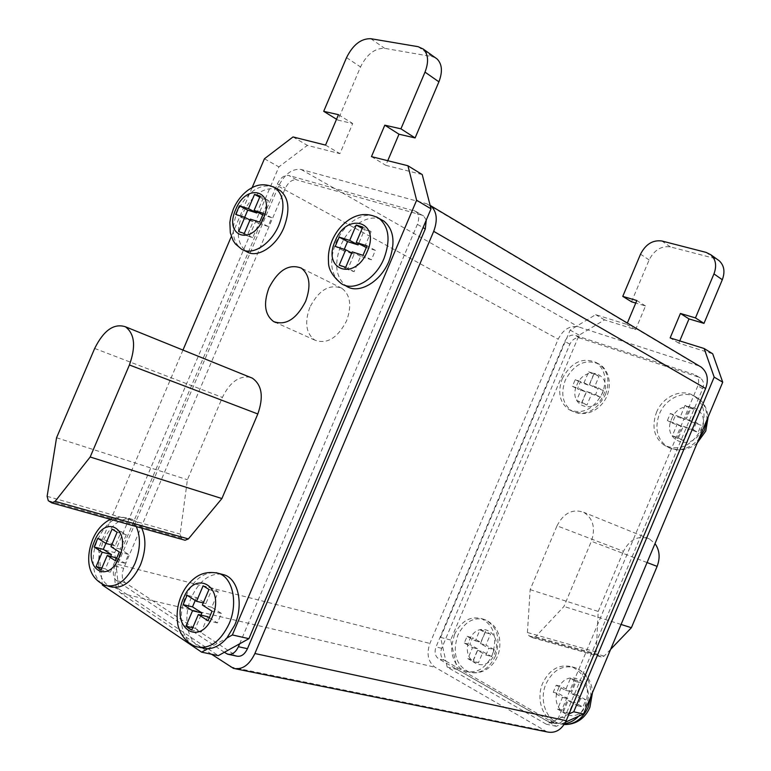 <?xml version="1.0" encoding="UTF-8"?>
<svg xmlns="http://www.w3.org/2000/svg" width="771" height="771" viewBox="0 0 771 771"><rect width="100%" height="100%" fill="white"/><g stroke="black" fill="none" stroke-linecap="round" stroke-linejoin="round"><path stroke-width="0.58" stroke-dasharray="3.85 2.89" d="M309.875 307.292C304.343 322.548 306.02 333.506 314.905 340.156C327.02 344.512 337.563 338.103 346.545 320.919C351.971 305.856 350.429 294.994 341.929 288.325C329.593 283.603 318.905 289.925 309.875 307.292M221.46 574.135C209.134 573.335 199.111 581.122 191.381 597.496C182.264 617.899 187.584 643.901 202.281 647.977M381.192 219.59C368.307 213.403 348.54 226.423 340.724 245.698C333.91 264.164 335.79 277.637 346.372 286.137M277.984 189.348C264.183 186.148 252.281 194.446 242.287 214.232C235.801 231.676 237.227 244.128 246.556 251.597M141.719 528.096L137.942 522.786L133.055 519.596C121.375 516.849 111.39 524.039 103.092 541.165L99.199 554.802L101.56 577.575C103.815 582.288 106.957 585.353 111.005 586.779M454.485 634.446C461.097 621.108 470.117 615.846 481.538 618.65C494.095 625.464 497.632 637.656 492.149 655.234C485.663 668.303 476.863 673.652 465.761 671.281L460.316 668.37L455.95 663.532L451.835 645.202L454.485 634.446M562.242 378.706C571.215 362.168 582.558 356.8 596.262 362.601C605.139 369.482 607.201 379.65 602.469 393.104C593.612 409.382 582.471 414.885 569.046 409.603C559.659 402.751 557.394 392.458 562.242 378.706M656.458 412.427C662.8 396.255 682.47 387.659 694.469 396.246C704.058 403.879 706.419 414.653 701.543 428.57C691.876 445.995 679.473 451.575 664.342 445.291C654.068 437.697 651.437 426.749 656.458 412.427M565.538 722.138L561.722 723.863L556.595 723.073C542.639 719.401 535.691 698.825 542.717 683.145C549.636 669.218 559.389 663.783 571.986 666.828C586.346 674.307 590.663 687.51 584.958 706.448L578.645 716.201M250.17 377.27C239.077 375.535 229.825 382.252 222.395 397.431L187.411 479.726L180.154 534.052L181.503 538.158L185.069 540.249M252.127 187.652L231.319 236.514M182.968 350.073L98.534 548.383L99.199 554.802C97.907 563.63 98.698 571.224 101.56 577.575L102.244 584.187M557.009 525.822C563.678 513.023 572.583 508.523 583.743 512.32C593.188 518.42 595.732 528.077 591.367 541.281L563.977 606.449L535.527 636.779L532.51 637.665L528.993 635.844L527.412 632.519L530.159 589.632L557.009 525.822L623.469 551.323C629.782 539.276 638.398 535.122 649.307 538.871L655.013 543.584M564.68 723.69L561.722 723.863L556.305 726.311L457.29 669.498L455.95 663.532C452.683 658.328 451.305 652.218 451.835 645.202L450.669 640.017L579.137 335.144L604.541 319.878L635.583 329.612L645.529 305.962L635.757 303.051M631.516 301.789L649.134 259.943C654.222 250.035 661.306 245.689 670.385 246.913L714.447 258.343L717.82 259.769M679.752 340.907L678.808 343.162L712.693 353.793M435.548 57.864L431.953 56.553L384.662 48.342C374.908 48.053 366.861 54.259 360.529 66.961L337.929 120.122L352.713 123.533L339.915 153.651L307.359 145.372L278.88 166.883L114.734 552.595L117.905 581.565L116.373 580.553C112.971 577.469 112.441 572.622 114.792 566.02L277.377 183.932C280.471 177.735 284.248 174.901 288.72 175.441L296.652 179.874C292.18 179.315 288.412 182.129 285.328 188.288L123.688 568.256C121.355 574.829 121.895 579.647 125.307 582.722L236.726 656.121M450.669 640.017L440.607 637.405L442.564 646.243L441.687 648.334C439.913 653.606 440.79 657.567 444.308 660.217L445.85 661.104L442.564 646.243L569.875 344.184C572.39 339.288 575.783 337.255 580.052 338.084L698.69 377.154L695.577 375.178C698.699 377.742 699.442 381.308 697.813 385.895L558.965 716.616C556.71 721.184 553.539 723.053 549.434 722.225L438.622 658.839C435.104 656.179 434.237 652.199 436.01 646.908L564.786 341.399C567.321 336.484 570.723 334.431 574.993 335.26L693.842 374.32M569.037 713.927L551.805 721.772L555.004 723.4C559.091 724.229 562.261 722.369 564.507 717.82L702.67 388.69C704.289 384.131 703.538 380.566 700.415 378.012L698.69 377.154M547.227 731.958L435.066 667.272C428.059 661.923 426.334 653.981 429.89 643.438L558.175 339.192C563.187 329.381 569.971 325.285 578.52 326.885L699.451 366.08M211.514 654.222L120.835 593.236C114.06 587.03 113 577.402 117.664 564.343L278.504 186.312C284.615 174.044 292.142 168.425 301.075 169.456L426.633 203.737L430.131 205.346M426.267 220.063L423.645 216.005L421.814 215.119L296.652 179.874M445.85 661.104L551.805 721.772L546.379 724.239L447.18 667.088L445.85 661.104M224.351 652.285L117.905 581.565L118.705 588.909L218.289 655.639M239.636 643.814L417.381 224.351C419.53 218.54 418.99 214.213 415.752 211.379L288.72 175.441M678.808 343.162L670.144 337.91M556.305 726.311L546.379 724.239M457.29 669.498L447.18 667.088M440.607 637.405L570.145 330.104L595.665 314.664L626.784 324.379L627.343 323.049M579.137 335.144L570.145 330.104M604.541 319.878L595.665 314.664M635.583 329.612L626.784 324.379M645.529 305.962L636.817 300.536M207.736 648.739L226.867 638.031M422.229 174.574L385.799 165.312L387.755 160.696M371.458 156.619L385.799 165.312M336.541 119.264L337.929 120.122M338.488 114.677L352.713 123.533M325.555 145.102L339.915 153.651M293.009 136.939L307.359 145.372M264.424 158.778L278.88 166.883M98.534 548.383L114.734 552.595M102.331 585.006L118.705 588.909M621.079 624.462L563.977 606.449M610.651 649.327L604.136 656.111L601.207 656.931L597.756 655.167L596.166 652.006L598.219 611.451L530.159 589.632M598.219 611.451L623.469 551.323M56.553 437.755L187.411 479.726M576.496 694.69L585.893 699.827L582.886 707.007L573.508 701.822L568.593 713.532L562.926 710.342L567.822 698.68L558.618 693.592L561.587 686.518L570.81 691.568L575.706 679.916L581.411 682.99L576.496 694.69L571.157 693.399L580.563 698.565L585.893 699.827M691.076 421.718L701.099 425.284L698.102 432.415L688.098 428.811L683.222 440.443L677.169 438.207L682.036 426.623L672.216 423.077L675.165 416.051L685.005 419.549L689.872 407.965L695.962 410.085L691.076 421.718L686.286 419.145L696.329 422.71L701.099 425.284M603.365 390.473L600.522 397.21L591.598 393.991L586.972 404.977L581.575 402.982L586.182 392.034L577.412 388.873L580.206 382.223L588.996 385.355L593.603 374.407L599.038 376.306L594.422 387.283L603.365 390.473L598.421 387.89L595.569 394.656L586.635 391.437L581.98 402.472L576.583 400.477L581.209 389.48L572.419 386.319L575.233 379.64L584.033 382.773L588.668 371.776L594.104 373.675L589.468 384.71L598.421 387.89M494.278 649.664L491.426 656.449L483.051 651.823L478.405 662.867L473.346 660.024L477.981 649.018L469.761 644.469L472.575 637.79L480.815 642.301L485.451 631.285L490.539 634.032L485.894 645.076L494.278 649.664L488.833 648.247L485.961 655.051L477.586 650.416L472.912 661.508L467.852 658.665L472.517 647.601L464.277 643.043L467.11 636.326L475.35 640.855L480.015 629.791L485.113 632.548L480.439 643.64L488.833 648.247M580.563 698.565L577.537 705.773L568.15 700.569L563.206 712.327L557.539 709.137L562.454 697.418L553.231 692.31L556.219 685.207L565.461 690.276L570.376 678.567L576.091 681.651L571.157 693.399M576.091 681.651L581.411 682.99M570.376 678.567L575.706 679.916M565.461 690.276L570.81 691.568M556.219 685.207L561.587 686.518M553.231 692.31L558.618 693.592M562.454 697.418L567.822 698.68M557.539 709.137L562.926 710.342M563.206 712.327L568.593 713.532M568.15 700.569L573.508 701.822M577.537 705.773L582.886 707.007M696.329 422.71L693.322 429.881L683.299 426.267L678.393 437.957L672.341 435.731L677.227 424.079L667.387 420.532L670.346 413.478L680.205 416.976L685.091 405.344L691.192 407.464L686.286 419.145M691.192 407.464L695.962 410.085M685.091 405.344L689.872 407.965M680.205 416.976L685.005 419.549M670.346 413.478L675.165 416.051M667.387 420.532L672.216 423.077M677.227 424.079L682.036 426.623M672.341 435.731L677.169 438.207M678.393 437.957L683.222 440.443M683.299 426.267L688.098 428.811M693.322 429.881L698.102 432.415M589.468 384.71L594.422 387.283M594.104 373.675L599.038 376.306M588.668 371.776L593.603 374.407M584.033 382.773L588.996 385.355M575.233 379.64L580.206 382.223M572.419 386.319L577.412 388.873M581.209 389.48L586.182 392.034M576.583 400.477L581.575 402.982M581.98 402.472L586.972 404.977M586.635 391.437L591.598 393.991M595.569 394.656L600.522 397.21M480.439 643.64L485.894 645.076M485.113 632.548L490.539 634.032M480.015 629.791L485.451 631.285M475.35 640.855L480.815 642.301M467.11 636.326L472.575 637.79M464.277 643.043L469.761 644.469M472.517 647.601L477.981 649.018M467.852 658.665L473.346 660.024M472.912 661.508L478.405 662.867M477.586 650.416L483.051 651.823M485.961 655.051L491.426 656.449M116.729 558.002L124.786 563.206L128.535 554.388L120.199 549.097L126.299 534.756L121.24 531.614L115.158 545.887L107.015 540.712L97.821 538.264M115.158 545.887L111.699 544.972M121.24 531.614L112.065 529.099M126.299 534.756L117.115 532.25M120.199 549.097L110.976 546.668M128.535 554.388L119.293 551.978M124.786 563.206L115.525 560.835M110.706 556.354L105.376 568.882L110.369 572.188L116.479 557.838M110.369 572.188L101.088 569.894M105.376 568.882L101.888 568.015M107.015 540.712L105.868 543.401M262.468 214.772L268.52 200.537L262.872 198.831L257.244 212.054M262.872 198.831L259.74 197.164M268.52 200.537L260.193 196.104M244.686 217.316L244.089 218.713L253.158 221.643L247.125 235.82L252.715 237.69L258.767 223.455L268.048 226.443L271.768 217.701L262.747 214.858M271.768 217.701L263.393 213.336M268.048 226.443L259.654 222.125M258.767 223.455L250.382 219.147M252.715 237.69L244.291 233.459M247.125 235.82L238.711 231.599M253.158 221.643L250.006 220.024M244.089 218.713L235.714 214.434M364.606 246.961L371.102 231.637L364.558 229.652L358.582 243.732M364.558 229.652L362.216 228.361M371.102 231.637L362.775 227.05M344.261 249.322L343.625 250.826L354.13 254.218L347.654 269.493L354.13 271.662L360.635 256.319L371.4 259.788L375.4 250.363L366.331 247.51M375.4 250.363L367.025 245.862M371.4 259.788L363.006 255.346M360.635 256.319L352.231 251.886M354.13 271.662L345.687 267.315M347.654 269.493L339.211 265.157M354.13 254.218L351.769 252.975M343.625 250.826L335.221 246.412M209.288 617.706L217.393 622.939L221.422 613.427L211.746 607.278L218.299 591.829L212.43 588.177L205.896 603.568L196.451 597.564L187.102 595.27M205.896 603.568L203.274 602.932M212.43 588.177L203.11 585.815M218.299 591.829L208.98 589.478M211.746 607.278L202.378 605.023M221.422 613.427L212.044 611.201M217.393 622.939L207.987 620.761M200.99 615.133L195.381 628.346L201.183 632.172L207.746 616.713M201.183 632.172L191.748 630.08M195.381 628.346L192.74 627.748M196.451 597.564L195.227 600.455M706.911 419.896C707.364 410.133 704.164 402.79 697.341 397.865C685.352 389.288 665.71 397.846 659.388 413.979C654.377 428.252 657.017 439.181 667.281 446.756C678.143 452.182 688.648 449.666 698.805 439.21M671.56 419.164C680.041 396.622 711.652 407.387 701.523 429.91C692.57 452.866 661.364 441.099 671.56 419.164M590.788 696.676C591.29 682.104 586.095 672.437 575.195 667.676C562.608 664.631 552.865 670.057 545.974 683.935C538.968 699.567 545.916 720.104 559.862 723.767L564.15 724.518M558.233 689.023C566.82 666.211 596.465 681.911 586.317 704.482C577.267 727.67 548.027 710.958 558.233 689.023M469.414 640.161C477.596 618.631 504.07 632.644 494.49 653.953C485.894 675.82 459.795 660.911 469.414 640.161M495.445 656.082C500.899 638.552 497.362 626.38 484.814 619.576C473.404 616.771 464.393 622.024 457.791 635.323C452.201 653.133 455.969 665.383 469.086 672.071C480.188 674.442 488.968 669.103 495.445 656.082M576.804 385.182C584.9 363.893 613.118 373.501 603.558 394.771C595.058 416.436 567.186 405.922 576.804 385.182M605.457 394.656C610.169 381.24 608.097 371.092 599.231 364.211C585.536 358.419 574.212 363.767 565.259 380.257C560.421 393.971 562.695 404.245 572.082 411.088C585.488 416.369 596.619 410.885 605.457 394.656M243.732 250.209L241.535 249.129C232.206 241.66 230.808 229.18 237.323 211.678C247.346 191.825 259.258 183.488 273.059 186.669M107.815 586.018L105.463 585.459C93.04 581.777 89.272 558.464 97.638 539.719C105.955 522.526 115.949 515.307 127.62 518.045L132.496 521.244L136.265 526.564M344.242 285.068L341.331 283.612C330.759 275.112 328.889 261.591 335.732 243.067C343.587 223.735 363.363 210.637 376.248 216.805M199.766 647.447L196.653 646.782C181.956 642.706 176.675 616.617 185.83 596.147C193.588 579.686 203.64 571.87 215.986 572.68M426.633 203.737L697.62 365.329M301.075 169.456L578.52 326.885M278.504 186.312L558.175 339.192M117.664 564.343L429.89 643.438M120.835 593.236L435.066 667.272M230.375 666.905L544.201 730.667M553.578 722.784L548.008 721.608M564.507 717.82L558.965 716.616M444.308 660.217L438.622 658.839M441.687 648.334L436.01 646.908M569.875 344.184L564.786 341.399M580.052 338.084L574.993 335.26M702.67 388.69L697.813 385.895M116.373 580.553L125.307 582.722M114.792 566.02L123.688 568.256M226.163 653.49L235.251 655.408M417.381 224.351L423.057 227.618M413.921 210.502L421.814 215.119M277.377 183.932L285.328 188.288M649.134 259.943L640.528 254.189M670.385 246.913L661.875 240.995M714.447 258.343L706.101 252.387M418.133 46.684L431.953 56.553M370.793 38.704L384.662 48.342M346.545 57.613L360.529 66.961M647.062 562.541L591.367 541.281M604.136 656.111L535.527 636.779M600.908 656.796L532.212 637.53M597.756 655.167L528.993 635.844M596.166 652.006L527.412 632.519M94.679 348.434L222.395 397.431M47.127 496.331L180.154 534.052M48.303 500.716L181.503 538.158M51.464 502.721L184.761 540.105M314.905 340.156L275.777 322.538M694.469 396.246L697.341 397.865C703.229 401.267 706.834 407.628 708.144 416.947M571.986 666.828L575.195 667.676C589.025 673.758 591.945 684.33 592.475 692.647M481.538 618.65L484.814 619.576C491.782 623.026 496.081 627.218 497.719 632.153C499.357 634.398 501.709 647.081 497.43 656.208C493.96 665.787 482.511 675.647 469.086 672.071L465.761 671.281M596.262 362.601L599.231 364.211C606.237 367.68 612.984 380.344 607.047 395.716C602.19 408.177 587.126 418.537 572.082 411.088L569.046 409.603M133.055 519.596L127.62 518.045C120.016 516.464 114.262 516.888 110.378 519.307M233.507 668.399L235.637 668.833M555.004 723.4L549.434 722.225M700.415 378.012L695.577 375.178M227.647 654.203L228.708 654.425M415.752 211.379L423.645 216.005M649.307 538.871L583.743 512.32M601.207 656.931L532.51 637.665M564.141 724.547L556.595 723.073M697.273 442.872C691.934 448.51 677.728 453.184 667.281 446.756L664.342 445.291M341.929 288.325L301.326 268.125"/><path stroke-width="1.16" d="M268.934 287.959C263.21 303.649 264.771 314.847 273.609 321.555C285.704 325.873 296.372 319.184 305.586 301.471C311.205 285.964 309.788 274.852 301.326 268.125C288.99 263.46 278.196 270.062 268.934 287.959M102.244 584.187L102.331 585.006L201.636 652.16L207.736 648.739C214.521 648.45 220.891 644.874 226.867 638.031L234.683 625.136C243.761 604.695 238.384 579.397 224.554 574.954L221.46 574.135M344.242 285.068L346.372 286.137C358.611 294.618 380.537 282.08 388.989 261.128C395.619 243 393.962 229.691 384.006 221.181L381.192 219.59M243.732 250.209L246.556 251.597C257.09 258.699 276.134 246.71 283.921 227.541C290.272 210.329 289.009 197.993 280.133 190.514L277.984 189.348M107.815 586.018L111.005 586.779C122.406 589.14 132.217 581.883 140.428 564.989C145.921 550.908 146.345 538.611 141.719 528.096M52.12 502.971L185.069 540.249L188.375 538.929L221.903 498.548L257.813 413.979C263.798 396.94 261.986 385.008 252.387 378.175L250.17 377.27M226.867 638.031L232.37 634.947L416.619 200.258L407.936 165.755L371.458 156.619L384.806 125.181L400.93 128.834L425.004 72.127C428.917 61.882 428.319 54.182 423.212 49.036L418.133 46.684L370.793 38.704C361.021 38.463 352.945 44.776 346.545 57.613L323.704 111.323L338.488 114.677L325.555 145.102L293.009 136.939L264.424 158.778L252.127 187.652M231.319 236.514L182.968 350.073M199.766 647.447L207.736 648.739M635.757 303.051L631.516 301.789L622.766 296.372L640.528 254.189C645.655 244.195 652.777 239.8 661.875 240.995L706.101 252.387L710.901 254.815C715.883 259.548 716.905 265.908 713.956 273.898L695.461 317.912L680.427 313.46L670.144 337.91L704.154 348.521L714.177 377.125L573.72 711.797L569.037 713.927M717.82 259.769L719.227 260.781C724.2 265.484 725.232 271.806 722.311 279.738L703.981 323.377L688.995 318.915L679.752 340.907M704.154 348.521L712.693 353.793L722.726 382.204L583.512 714.004L565.538 722.138M239.636 643.814L238.403 646.715C235.569 652.574 231.975 655.071 227.647 654.203L224.351 652.285L248.917 638.677L431.028 208.825L422.229 174.574L407.936 165.755M699.451 366.08L701.234 367.141C707.402 372.268 708.867 379.39 705.629 388.507L566.193 720.712C561.702 729.8 555.38 733.549 547.227 731.958L235.637 668.833M430.131 205.346L430.469 205.587C436.878 211.235 437.947 219.822 433.697 231.348L254.893 653.519C249.264 665.122 242.133 670.076 233.507 668.399L211.514 654.222M238.403 646.715L247.462 648.69L425.293 228.91L426.267 220.063M247.462 648.69C244.638 654.512 241.063 656.988 236.726 656.121L228.708 654.425M688.995 318.915L680.427 313.46M722.726 382.204L714.177 377.125M583.512 714.004L573.72 711.797M627.343 323.049L636.817 300.536L622.766 296.372M703.981 323.377L695.461 317.912M201.636 652.16L218.289 655.639L224.351 652.285M232.37 634.947L248.917 638.677M416.619 200.258L431.028 208.825M387.755 160.696L398.993 134.212L415.106 137.932L438.901 81.832C442.766 71.693 442.14 64.051 437.032 58.914L435.548 57.864M384.806 125.181L398.993 134.212M400.93 128.834L415.106 137.932M323.704 111.323L336.541 119.264M655.013 543.584C659.639 550.195 660.342 557.79 657.123 566.377L631.391 627.719L621.079 624.462M631.391 627.719L610.651 649.327M90.178 457.001L129.412 364.972C136.053 346.468 134.703 333.727 125.374 326.75C113.906 323.126 103.68 330.354 94.679 348.434L56.553 437.755L47.127 496.331L48.303 500.716L51.763 502.875L55.117 501.362L90.178 457.001L221.903 498.548M578.645 716.201C574.52 720.451 569.865 722.947 564.68 723.69M105.945 543.459L97.821 538.264L94.11 546.967L102.215 552.219L96.105 566.579L101.088 569.894L107.227 555.467L115.525 560.835L119.293 551.978L110.976 546.668L117.115 532.25L112.065 529.099L105.945 543.459L111.699 544.972M248.484 208.652L239.395 205.799L235.714 214.434L244.783 217.345L238.711 231.599L244.291 233.459L250.382 219.147L259.654 222.125L263.393 213.336L254.102 210.416L260.193 196.104L254.546 194.398L248.484 208.652L256.839 212.998L247.742 210.126L239.395 205.799M339.163 237.111L335.221 246.412L345.726 249.794L339.211 265.157L345.687 267.315L352.231 251.886L363.006 255.346L367.025 245.862L356.231 242.47L362.775 227.05L356.221 225.074L349.706 240.427L339.163 237.111L347.548 241.583L344.261 249.322M187.102 595.27L183.122 604.647L192.528 610.748L185.956 626.235L191.748 630.08L198.349 614.516L207.987 620.761L212.044 611.201L202.378 605.023L208.98 589.478L203.11 585.815L196.538 601.303L187.102 595.27M107.227 555.467L116.729 558.002M101.888 568.015L96.105 566.579M105.868 543.401L103.324 549.366L111.448 554.6L110.706 556.354M111.448 554.6L102.215 552.219M103.324 549.366L94.11 546.967M257.244 212.054L256.839 212.998M259.74 197.164L254.546 194.398M262.747 214.858L254.102 210.416M250.006 220.024L244.783 217.345M247.742 210.126L244.686 217.316M358.582 243.732L358.081 244.908L347.548 241.583M358.081 244.908L349.706 240.427M362.216 228.361L356.221 225.074M366.331 247.51L356.231 242.47M351.769 252.975L345.726 249.794M203.274 602.932L196.538 601.303M198.349 614.516L207.746 616.713L209.288 617.706M192.74 627.748L185.956 626.235M195.227 600.455L192.499 606.873L201.915 612.955L200.99 615.133M201.915 612.955L192.528 610.748M192.499 606.873L183.122 604.647M698.805 439.21L704.424 430.112L706.911 419.896M564.15 724.518C574.703 724.528 582.712 718.755 588.177 707.2L590.788 696.676M273.059 186.669L275.199 187.835C284.075 195.314 285.318 207.678 278.938 224.959C271.122 244.185 252.059 256.242 241.535 249.129L235.425 243.954L233.141 240.581L230.327 232.909L229.854 222.453L230.731 217.065L233.334 209.105C236.89 200.98 241.959 194.543 248.551 189.801C254.237 186.052 262.41 181.725 275.199 187.835L280.133 190.514M263.441 218.338C275.883 190.456 246.508 181.975 235.714 209.529C223.262 236.562 252.011 246.556 263.441 218.338M136.265 526.564C140.881 537.117 140.438 549.453 134.925 563.572C126.685 580.524 116.864 587.82 105.463 585.459C85.793 577.248 86.198 555.939 92.703 539.315C96.683 530.024 102.572 523.355 110.378 519.307M119.293 557.105C131.774 529.137 105.454 513.197 94.486 541.155C82.034 568.179 107.718 585.671 119.293 557.105M367.353 251.346C380.758 221.267 346.671 211.437 335.163 241.121C321.709 270.197 355.084 281.8 367.353 251.346M376.248 216.805L379.081 218.395C389.037 226.915 390.675 240.273 384.006 258.468C375.525 279.488 353.561 292.103 341.331 283.612C332.561 276.307 328.282 269.089 328.513 261.938C327.926 254.787 329.121 247.664 332.089 240.571C336.079 231.473 341.929 224.4 349.629 219.35C356.231 215.234 366.283 211.466 379.081 218.395L384.006 221.181M212.295 616.887C225.749 586.712 195.188 568.198 183.479 598.363C170.025 627.43 199.862 647.746 212.295 616.887M215.986 572.68L219.051 573.499C232.871 577.942 238.21 603.327 229.103 623.835C220.39 641.732 209.577 649.384 196.653 646.782C183.344 642.648 177.744 628.259 177.523 622.062C176.414 613.244 177.638 604.551 181.175 595.983C184.105 589.16 188.172 583.551 193.376 579.156C197.318 575.908 205.173 570.203 219.051 573.499L224.554 574.954M433.697 231.348L705.629 388.507M254.893 653.519L566.193 720.712M423.057 227.618L425.293 228.91M722.311 279.738L713.956 273.898M425.004 72.127L438.901 81.832M657.123 566.377L647.062 562.541M129.412 364.972L257.813 413.979M55.117 501.362L188.375 538.929M275.777 322.538L273.609 321.555M708.144 416.947L705.773 431.056L697.273 442.872M592.475 692.647L589.921 707.219C586.683 715.257 578.761 724.73 564.141 724.547M430.469 205.587L701.234 367.141M719.227 260.781L710.901 254.815M423.212 49.036L437.032 58.914M125.374 326.75L252.387 378.175"/></g></svg>
